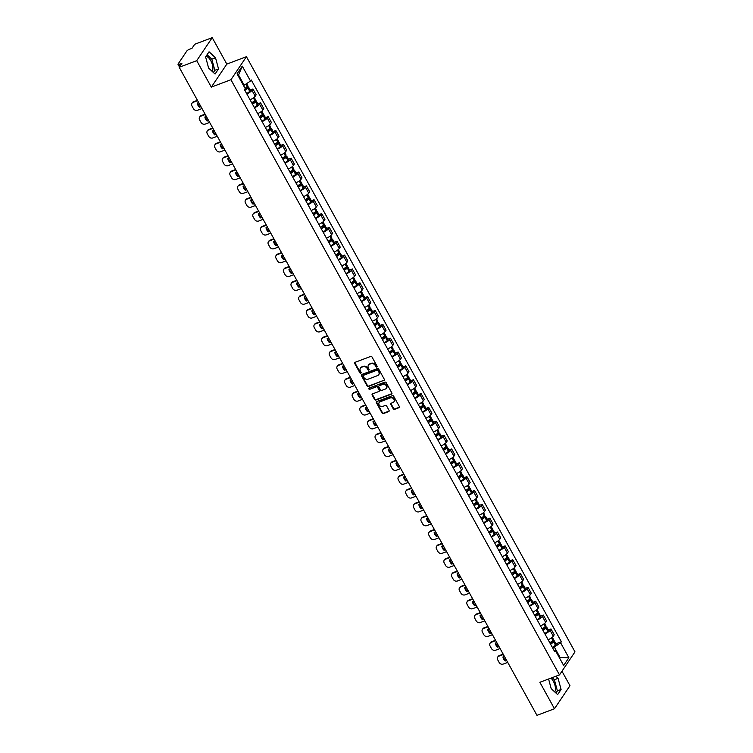 <?xml version="1.0" encoding="UTF-8"?>
<svg xmlns="http://www.w3.org/2000/svg" width="753" height="753" viewBox="0 0 753 753"><rect width="100%" height="100%" fill="white"/><g stroke="black" fill="none" stroke-linecap="round" stroke-linejoin="round"><path stroke-width="1.13" d="M376.839 367.078A0.725 0.612 -146 0 0 377.112 366.24L372.001 356.988A1.035 0.875 -146 0 0 370.655 356.442L355.115 362.306A1.035 0.875 -146 0 0 354.729 363.501L359.84 372.763A0.725 0.612 -146 0 0 361.054 372.302L360.386 371.107A3.313 2.814 -146 0 1 360.405 368.217A3.313 2.814 -146 0 1 361.609 367.276L362.908 366.786A3.313 2.814 -146 0 1 367.21 368.528L367.869 369.732A0.725 0.612 -146 0 0 369.083 369.271L368.415 368.076A3.313 2.814 -146 0 1 368.433 365.186A3.313 2.814 -146 0 1 369.638 364.245L370.937 363.755A3.313 2.814 -146 0 1 375.239 365.497L375.898 366.702A0.725 0.612 -146 0 0 376.839 367.078M368.603 364.96A3.313 2.814 -146 0 1 368.744 364.725A3.313 2.814 -146 0 1 369.949 363.784L371.248 363.294A3.313 2.814 -146 0 1 375.549 365.036L376.208 366.24A0.725 0.612 -146 0 0 377.197 366.598M354.936 362.4A1.035 0.875 -146 0 0 355.039 363.04L360.15 372.302A0.725 0.612 -146 0 0 361.139 372.66M360.574 367.991A3.313 2.814 -146 0 1 360.715 367.756A3.313 2.814 -146 0 1 361.92 366.815L363.219 366.325A3.313 2.814 -146 0 1 367.52 368.066L368.179 369.271A0.725 0.612 -146 0 0 369.168 369.629M205.87 56.531A8.217 3.709 -110.7 0 1 210.793 60.72A8.217 3.709 -110.7 0 1 212.13 71.319M550.923 678.124A8.217 3.709 -110.7 0 1 553.351 681.277A8.217 3.709 -110.7 0 1 554.697 691.875M393.254 408.813A1.035 0.875 -146 0 0 394.6 409.359L398.958 407.712A1.035 0.875 -146 0 0 399.344 406.516L393.668 396.229A1.035 0.875 -146 0 0 392.322 395.683L376.782 401.556A1.035 0.875 -146 0 0 376.396 402.751L382.072 413.03A1.035 0.875 -146 0 0 383.418 413.576L388.68 411.59A1.035 0.875 -146 0 0 389.066 410.385L386.637 405.989A1.035 0.875 -146 0 0 385.291 405.443L382.684 406.432A2.767 2.353 -146 0 1 380.105 401.773L390.336 397.904A2.767 2.353 -146 0 1 392.915 402.573L391.202 403.213A1.035 0.875 -146 0 0 390.826 404.408L393.254 408.813L393.565 408.352A1.035 0.875 -146 0 0 394.911 408.898L399.269 407.251A1.035 0.875 -146 0 0 399.448 407.157M211.32 87.122L226.822 64.099L212.224 37.65L196.721 60.673L211.32 87.122L230.936 79.724L559.488 674.895L539.873 682.293L554.472 708.742L536.964 715.35L179.214 67.281L181.962 63.205L179.233 64.231L180.146 65.897M196.721 60.673L179.214 67.281M384.002 380.613A1.035 0.875 -146 0 0 384.388 379.418L378.712 369.139A1.035 0.875 -146 0 0 377.366 368.594L361.826 374.457A1.035 0.875 -146 0 0 361.44 375.653L367.116 385.931A1.035 0.875 -146 0 0 368.462 386.477L384.312 380.152A1.035 0.875 -146 0 0 384.491 380.058M386.185 382.684L391.861 392.962A1.035 0.875 -146 0 1 391.475 394.158L375.935 400.031A1.035 0.875 -146 0 1 374.589 399.485L372.161 395.08A1.035 0.875 -146 0 1 372.547 393.885L378.853 391.504A1.035 0.875 -146 0 0 379.23 390.308L377.62 387.39A1.035 0.875 -146 0 0 376.274 386.844L369.714 389.32A0.725 0.612 -146 0 1 369.045 388.106L384.839 382.138A1.035 0.875 -146 0 1 386.185 382.684M212.224 37.65L194.716 44.258L191.977 48.333L189.248 49.359A2.108 0.574 -28.9 0 0 186.866 50.95L178.094 63.977A2.108 0.574 -28.9 0 0 178.009 64.334A2.108 0.574 -28.9 0 0 179.233 64.231M226.822 64.099L246.438 56.691L574.991 651.863L559.488 674.895M554.472 708.742L569.974 685.719L561.964 671.205M250.034 99.744A4.847 1.318 -28.9 0 0 255.201 96.224L251.973 90.36A4.847 1.318 151.1 0 1 246.796 93.89M251.973 90.36L252.914 88.958L250.184 89.993M255.201 96.224L256.152 94.812L252.914 88.958M257.827 103.839L260.557 102.803L259.616 104.206A4.847 1.318 151.1 0 1 254.439 107.735M257.677 113.59A4.847 1.318 -28.9 0 0 262.844 110.07L263.795 108.658L260.557 102.803M265.47 117.684L268.2 116.649L267.259 118.052A4.847 1.318 151.1 0 1 262.082 121.581M265.32 127.436A4.847 1.318 -28.9 0 0 270.487 123.916L271.438 122.504L268.2 116.649M273.113 131.53L275.843 130.495L274.901 131.897A4.847 1.318 151.1 0 1 269.725 135.427M272.963 141.282A4.847 1.318 -28.9 0 0 278.13 137.761L279.081 136.349L275.843 130.495M280.756 145.376L283.486 144.341L282.544 145.743A4.847 1.318 151.1 0 1 277.368 149.273M280.605 155.127A4.847 1.318 -28.9 0 0 285.773 151.607L286.724 150.195L283.486 144.341M288.399 159.222L291.129 158.186L290.187 159.589A4.847 1.318 151.1 0 1 285.011 163.119M288.248 168.973A4.847 1.318 -28.9 0 0 293.416 165.444L294.367 164.041L291.129 158.186M296.042 173.058L298.772 172.032L297.83 173.435A4.847 1.318 151.1 0 1 292.653 176.964M295.891 182.819A4.847 1.318 -28.9 0 0 301.059 179.289L302.009 177.887L298.772 172.032M303.685 186.904L306.415 185.878L305.473 187.281A4.847 1.318 151.1 0 1 300.296 190.81M303.534 196.665A4.847 1.318 -28.9 0 0 308.702 193.135L309.652 191.733L306.415 185.878M311.328 200.75L314.057 199.724L313.116 201.126A4.847 1.318 151.1 0 1 307.939 204.656M311.177 210.511A4.847 1.318 -28.9 0 0 316.345 206.981L317.295 205.578L314.057 199.724M318.971 214.596L321.7 213.57L320.759 214.972A4.847 1.318 151.1 0 1 315.582 218.502M318.82 224.356A4.847 1.318 -28.9 0 0 323.988 220.827L324.938 219.424L321.7 213.57M326.614 228.441L329.343 227.415L328.402 228.818A4.847 1.318 151.1 0 1 323.225 232.348M326.463 238.202A4.847 1.318 -28.9 0 0 331.631 234.672L332.581 233.27L329.343 227.415M334.257 242.287L336.986 241.261L336.045 242.664A4.847 1.318 151.1 0 1 330.868 246.193M334.106 252.048A4.847 1.318 -28.9 0 0 339.274 248.518L340.224 247.116L336.986 241.261M341.9 256.133L344.629 255.107L343.688 256.509A4.847 1.318 151.1 0 1 338.511 260.039M341.749 265.894A4.847 1.318 -28.9 0 0 346.917 262.364L347.867 260.962L344.629 255.107M349.543 269.979L352.272 268.953L351.331 270.355A4.847 1.318 151.1 0 1 346.154 273.876M349.392 279.74A4.847 1.318 -28.9 0 0 354.559 276.21L355.51 274.807L352.272 268.953M357.186 283.825L359.915 282.799L358.974 284.201A4.847 1.318 151.1 0 1 353.806 287.721M357.035 293.585A4.847 1.318 -28.9 0 0 362.202 290.056L363.153 288.653L359.915 282.799M364.829 297.67L367.558 296.635L366.617 298.047A4.847 1.318 151.1 0 1 361.449 301.567M364.678 307.431A4.847 1.318 -28.9 0 0 369.845 303.901L370.796 302.499L367.558 296.635M372.471 311.516L375.201 310.481L374.26 311.893A4.847 1.318 151.1 0 1 369.092 315.413M372.321 321.277A4.847 1.318 -28.9 0 0 377.488 317.747L378.439 316.345L375.201 310.481M380.114 325.362L382.844 324.327L381.903 325.738A4.847 1.318 151.1 0 1 376.735 329.259M379.964 335.123A4.847 1.318 -28.9 0 0 385.131 331.593L386.082 330.191L382.844 324.327M387.757 339.208L390.487 338.172L389.546 339.584A4.847 1.318 151.1 0 1 384.378 343.104M387.607 348.968A4.847 1.318 -28.9 0 0 392.774 345.439L393.725 344.036L390.487 338.172M395.4 353.053L398.13 352.018L397.189 353.421A4.847 1.318 151.1 0 1 392.021 356.95M395.25 362.805A4.847 1.318 -28.9 0 0 400.417 359.285L401.368 357.882L398.13 352.018M403.043 366.899L405.773 365.864L404.832 367.266A4.847 1.318 151.1 0 1 399.664 370.796M402.893 376.651A4.847 1.318 -28.9 0 0 408.06 373.13L409.011 371.728L405.773 365.864M410.686 380.745L413.416 379.71L412.475 381.112A4.847 1.318 151.1 0 1 407.307 384.642M410.536 390.496A4.847 1.318 -28.9 0 0 415.703 386.976L416.654 385.574L413.416 379.71M418.329 394.591L421.059 393.555L420.118 394.958A4.847 1.318 151.1 0 1 414.95 398.488M418.179 404.342A4.847 1.318 -28.9 0 0 423.346 400.822L424.297 399.41L421.059 393.555M425.972 408.437L428.702 407.401L427.76 408.804A4.847 1.318 151.1 0 1 422.593 412.333M425.822 418.188A4.847 1.318 -28.9 0 0 430.989 414.668L431.94 413.256L428.702 407.401M433.615 422.282L436.345 421.247L435.403 422.649A4.847 1.318 151.1 0 1 430.236 426.179M433.464 432.034A4.847 1.318 -28.9 0 0 438.632 428.513L439.583 427.102L436.345 421.247M441.258 436.128L443.988 435.093L443.046 436.495A4.847 1.318 151.1 0 1 437.879 440.025M441.107 445.88A4.847 1.318 -28.9 0 0 446.275 442.359L447.226 440.947L443.988 435.093M448.901 449.974L451.631 448.939L450.689 450.341A4.847 1.318 151.1 0 1 445.522 453.871M448.75 459.725A4.847 1.318 -28.9 0 0 453.918 456.196L454.868 454.793L451.631 448.939M456.544 463.81L459.274 462.784L458.332 464.187A4.847 1.318 151.1 0 1 453.165 467.717M456.393 473.571A4.847 1.318 -28.9 0 0 461.561 470.041L462.511 468.639L459.274 462.784M464.187 477.656L466.916 476.63L465.975 478.033A4.847 1.318 151.1 0 1 460.808 481.562M464.036 487.417A4.847 1.318 -28.9 0 0 469.204 483.887L470.154 482.485L466.916 476.63M471.83 491.502L474.559 490.476L473.618 491.878A4.847 1.318 151.1 0 1 468.451 495.408M471.679 501.263A4.847 1.318 -28.9 0 0 476.847 497.733L477.797 496.331L474.559 490.476M479.473 505.348L482.202 504.322L481.261 505.724A4.847 1.318 151.1 0 1 476.094 509.254M479.322 515.108A4.847 1.318 -28.9 0 0 484.49 511.579L485.44 510.176L482.202 504.322M487.116 519.194L489.845 518.168L488.904 519.57A4.847 1.318 151.1 0 1 483.737 523.1M486.965 528.954A4.847 1.318 -28.9 0 0 492.133 525.425L493.083 524.022L489.845 518.168M494.759 533.039L497.488 532.013L496.547 533.416A4.847 1.318 151.1 0 1 491.38 536.945M494.608 542.8A4.847 1.318 -28.9 0 0 499.776 539.27L500.726 537.868L497.488 532.013M502.402 546.885L505.131 545.859L504.19 547.262A4.847 1.318 151.1 0 1 499.023 550.791M502.251 556.646A4.847 1.318 -28.9 0 0 507.418 553.116L508.369 551.714L505.131 545.859M510.045 560.731L512.774 559.705L511.833 561.107A4.847 1.318 151.1 0 1 506.665 564.628M509.894 570.492A4.847 1.318 -28.9 0 0 515.061 566.962L516.012 565.559L512.774 559.705M517.688 574.577L520.417 573.551L519.476 574.953A4.847 1.318 151.1 0 1 514.308 578.473M517.537 584.337A4.847 1.318 -28.9 0 0 522.704 580.808L523.655 579.405L520.417 573.551M525.33 588.422L528.06 587.387L527.119 588.799A4.847 1.318 151.1 0 1 521.951 592.319M525.18 598.183A4.847 1.318 -28.9 0 0 530.347 594.654L531.298 593.251L528.06 587.387M532.973 602.268L535.703 601.233L534.762 602.645A4.847 1.318 151.1 0 1 529.594 606.165M532.823 612.029A4.847 1.318 -28.9 0 0 537.99 608.499L538.941 607.097L535.703 601.233M540.616 616.114L543.346 615.079L542.405 616.491A4.847 1.318 151.1 0 1 537.237 620.011M540.466 625.875A4.847 1.318 -28.9 0 0 545.643 622.345L546.584 620.943L543.346 615.079M548.259 629.96L550.989 628.924L550.048 630.336A4.847 1.318 151.1 0 1 544.88 633.857M548.109 639.721A4.847 1.318 -28.9 0 0 553.286 636.191L554.227 634.788L550.989 628.924M243.492 85.494L244.198 85.221L238.56 75.018L238.089 75.714M559.488 657.934L559.959 657.237L554.33 647.025L560.637 642.827L568.863 657.736L563.658 665.473L555.422 650.564L554.697 651.646L244.565 89.842L245.29 88.76L237.063 73.85L242.268 66.113L250.504 81.023L244.198 85.221M560.637 642.827L561.361 641.744L251.229 79.94L250.504 81.023M230.936 79.724L246.438 56.691M218.521 68.918L215.518 57.783L209.061 51.788L205.607 56.917L208.609 68.052L215.066 74.048L218.521 68.918L214.831 70.311L211.828 59.186L207.066 54.762M548.589 679.008L551.177 688.609L557.634 694.605L561.089 689.475L558.086 678.34L555.846 676.269M559.253 657.501L568.863 657.736M554.33 647.025L552.523 647.712M555.902 643.806L561.361 641.744M555.422 650.564L553.907 650.225M242.268 66.113L238.56 75.018M213.372 72.476L214.831 70.311M211.828 59.186L215.518 57.783M555.94 693.033L557.389 690.868L554.387 679.733L552.156 677.662M554.387 679.733L558.086 678.34M557.389 690.868L561.089 689.475M361.647 374.552A1.035 0.875 -146 0 0 361.751 375.192L367.426 385.48A1.035 0.875 -146 0 0 368.772 386.025L384.312 380.152M378.025 370.551A0.725 0.612 -146 0 0 377.084 370.175L363.445 375.323A0.725 0.612 -146 0 0 363.181 376.161L363.878 377.422A3.313 2.814 -146 0 0 368.179 379.164L377.498 375.643A3.313 2.814 -146 0 0 378.712 374.712A3.313 2.814 -146 0 0 378.731 371.813L378.335 370.09A0.725 0.612 -146 0 0 377.394 369.714L377.084 370.175M363.398 375.342A0.725 0.612 -146 0 1 363.755 374.862L377.394 369.714M378.853 374.467A3.313 2.814 -146 0 0 379.023 374.25A3.313 2.814 -146 0 0 379.032 371.361L378.731 371.813M378.335 370.09L379.032 371.361M372.368 393.979A1.035 0.875 -146 0 0 372.471 394.619L374.9 399.024A1.035 0.875 -146 0 0 376.246 399.57L391.786 393.706A1.035 0.875 -146 0 0 391.965 393.612M379.343 390.958A1.035 0.875 -146 0 0 379.54 389.847L377.931 386.929A1.035 0.875 -146 0 0 376.585 386.383L369.714 389.32M368.998 388.124A0.725 0.612 -146 0 0 370.024 388.859M385.395 389.037A2.767 2.353 -146 0 0 382.816 384.378L379.211 385.743A1.035 0.875 -146 0 0 378.834 386.938L380.444 389.856A1.035 0.875 -146 0 0 381.79 390.402L385.395 389.037M386.534 388.011A2.767 2.353 -146 0 0 383.126 383.917L382.816 384.378M379.032 385.828A1.035 0.875 -146 0 1 379.521 385.282L383.126 383.917M391.033 403.307A1.035 0.875 -146 0 0 391.136 403.947L393.565 408.352M394.064 401.547A2.767 2.353 -146 0 0 390.647 397.452L390.336 397.904M379.267 402.337A2.767 2.353 -146 0 1 380.416 401.311L390.647 397.452M376.604 401.641A1.035 0.875 -146 0 0 376.707 402.29L382.383 412.569A1.035 0.875 -146 0 0 383.729 413.115L388.99 411.129A1.035 0.875 -146 0 0 389.169 411.034M245.092 88.393L247.379 87.753L247.031 88.28A6.636 1.807 151.1 0 1 244.669 90.031M244.857 90.36A8.01 2.184 -28.9 0 0 247.944 88.101L248.029 88.016A2.664 0.725 -28.9 0 0 248.584 87.084A2.664 0.725 -28.9 0 0 247.031 87.207L246.071 87.574M246.645 93.607A8.01 2.184 -28.9 0 0 249.732 91.339L249.817 91.254A2.664 0.725 -28.9 0 0 250.363 90.332L248.584 87.084M246.645 83.592L247.793 85.663A2.664 0.725 151.1 0 1 247.248 86.595L247.163 86.68A8.01 2.184 151.1 0 1 245.045 88.308M197.437 100.3L193.549 101.768A3.163 2.683 -146 0 0 192.401 102.662L191.996 103.265A3.163 2.683 -146 0 0 191.977 106.022L193.399 108.592A3.163 2.683 34 0 0 197.512 110.267L202.002 108.564M200.947 106.662L199.489 107.208L199.884 106.615A6.532 5.553 34 0 1 197.71 102.954M199.884 106.615L200.75 106.286M191.996 103.265A3.163 2.683 -146 0 1 193.144 102.361L197.644 100.667M199.489 107.208A6.532 5.553 34 0 1 197.23 103.133L198.698 102.577M252.359 102.38L254.269 101.655L255.022 101.599L254.674 102.126A6.636 1.807 151.1 0 1 252.311 103.876M252.5 104.206A8.01 2.184 -28.9 0 0 255.587 101.947L255.672 101.862A2.664 0.725 -28.9 0 0 256.227 100.93A2.664 0.725 -28.9 0 0 254.674 101.053L253.714 101.42M254.288 107.453A8.01 2.184 -28.9 0 0 257.375 105.185L257.46 105.1A2.664 0.725 -28.9 0 0 258.015 104.168L256.227 100.93M254.203 97.278L255.436 99.509A2.664 0.725 151.1 0 1 254.891 100.441L254.806 100.525A8.01 2.184 151.1 0 1 251.709 102.785M205.08 114.145L201.192 115.614A3.163 2.683 -146 0 0 200.044 116.508L199.639 117.11A3.163 2.683 -146 0 0 199.62 119.868L201.042 122.438A3.163 2.683 34 0 0 205.155 124.104L209.645 122.41M208.59 120.499L207.131 121.054L207.527 120.461A6.532 5.553 34 0 1 205.353 116.79M207.527 120.461L208.393 120.132M199.639 117.11A3.163 2.683 -146 0 1 200.787 116.207L205.287 114.512M207.131 121.054A6.532 5.553 34 0 1 204.872 116.979L206.341 116.423M260.001 116.226L261.912 115.501L262.665 115.444L262.317 115.971A6.636 1.807 151.1 0 1 259.954 117.722M260.143 118.052A8.01 2.184 -28.9 0 0 263.23 115.793L263.315 115.708A2.664 0.725 -28.9 0 0 263.87 114.776A2.664 0.725 -28.9 0 0 262.317 114.898L261.357 115.265M261.931 121.289A8.01 2.184 -28.9 0 0 265.018 119.03L265.103 118.946A2.664 0.725 -28.9 0 0 265.658 118.014L263.87 114.776M261.846 111.124L263.079 113.355A2.664 0.725 151.1 0 1 262.533 114.287L262.449 114.371A8.01 2.184 151.1 0 1 259.352 116.63M212.722 127.991L208.835 129.46A3.163 2.683 -146 0 0 207.687 130.354L207.282 130.956A3.163 2.683 -146 0 0 207.263 133.714L208.685 136.284A3.163 2.683 34 0 0 212.798 137.95L217.288 136.255M216.233 134.345L214.774 134.9L215.17 134.307A6.532 5.553 34 0 1 212.995 130.636M215.17 134.307L216.036 133.978M207.282 130.956A3.163 2.683 -146 0 1 208.43 130.053L212.93 128.358M214.774 134.9A6.532 5.553 34 0 1 212.515 130.824L213.984 130.269M267.644 130.071L269.555 129.347L270.308 129.29L269.96 129.817A6.636 1.807 151.1 0 1 267.597 131.568M267.786 131.897A8.01 2.184 -28.9 0 0 270.873 129.638L270.958 129.554A2.664 0.725 -28.9 0 0 271.513 128.622A2.664 0.725 -28.9 0 0 269.96 128.744L269 129.111M269.574 135.135A8.01 2.184 -28.9 0 0 272.661 132.876L272.746 132.792A2.664 0.725 -28.9 0 0 273.301 131.86L271.513 128.622M269.489 124.97L270.722 127.201A2.664 0.725 151.1 0 1 270.176 128.132L270.092 128.217A8.01 2.184 151.1 0 1 266.995 130.476M220.365 141.837L216.478 143.305A3.163 2.683 -146 0 0 215.33 144.2L214.925 144.792A3.163 2.683 -146 0 0 214.906 147.56L216.327 150.129A3.163 2.683 34 0 0 220.441 151.795L224.931 150.101M223.876 148.19L222.417 148.746L222.813 148.153A6.532 5.553 34 0 1 220.638 144.482M222.813 148.153L223.679 147.823M214.925 144.792A3.163 2.683 -146 0 1 216.083 143.898L220.573 142.204M222.417 148.746A6.532 5.553 34 0 1 220.158 144.661L221.627 144.115M275.287 143.917L277.198 143.192L277.951 143.136L277.603 143.663A6.636 1.807 151.1 0 1 275.24 145.414M275.429 145.743A8.01 2.184 -28.9 0 0 278.516 143.484L278.601 143.399A2.664 0.725 -28.9 0 0 279.156 142.468A2.664 0.725 -28.9 0 0 277.603 142.59L276.643 142.957M277.217 148.981A8.01 2.184 -28.9 0 0 280.304 146.722L280.389 146.637A2.664 0.725 -28.9 0 0 280.944 145.706L279.156 142.468M277.132 138.806L278.365 141.046A2.664 0.725 151.1 0 1 277.819 141.978L277.735 142.063A8.01 2.184 151.1 0 1 274.638 144.322M228.008 155.683L224.121 157.151A3.163 2.683 -146 0 0 222.973 158.045L222.568 158.638A3.163 2.683 -146 0 0 222.549 161.406L223.97 163.975A3.163 2.683 34 0 0 228.084 165.641L232.573 163.947M231.519 162.036L230.06 162.592L230.456 161.999A6.532 5.553 34 0 1 228.281 158.328M230.456 161.999L231.322 161.669M222.568 158.638A3.163 2.683 -146 0 1 223.726 157.744L228.215 156.05M230.06 162.592A6.532 5.553 34 0 1 227.801 158.507L229.27 157.961M282.93 157.763L284.841 157.038L285.594 156.972L285.246 157.509A6.636 1.807 151.1 0 1 282.883 159.26M283.072 159.589A8.01 2.184 -28.9 0 0 286.159 157.321L286.244 157.245A2.664 0.725 -28.9 0 0 286.799 156.313A2.664 0.725 -28.9 0 0 285.246 156.436L284.286 156.803M284.86 162.827A8.01 2.184 -28.9 0 0 287.947 160.568L288.032 160.483A2.664 0.725 -28.9 0 0 288.587 159.551L286.799 156.313M284.775 152.652L286.008 154.892A2.664 0.725 151.1 0 1 285.462 155.824L285.378 155.909A8.01 2.184 151.1 0 1 282.281 158.168M235.651 169.529L231.764 170.987A3.163 2.683 -146 0 0 230.616 171.891L230.211 172.484A3.163 2.683 -146 0 0 230.192 175.251L231.613 177.821A3.163 2.683 34 0 0 235.727 179.487L240.216 177.793M239.162 175.882L237.703 176.437L238.099 175.844A6.532 5.553 34 0 1 235.924 172.173M238.099 175.844L238.965 175.515M230.211 172.484A3.163 2.683 -146 0 1 231.369 171.59L235.858 169.896M237.703 176.437A6.532 5.553 34 0 1 235.444 172.352L236.913 171.806M290.573 171.609L292.484 170.884L293.237 170.818L292.889 171.355A6.636 1.807 151.1 0 1 290.526 173.105M290.714 173.435A8.01 2.184 -28.9 0 0 293.802 171.166L293.886 171.091A2.664 0.725 -28.9 0 0 294.442 170.159A2.664 0.725 -28.9 0 0 292.889 170.282L291.929 170.649M292.503 176.673A8.01 2.184 -28.9 0 0 295.59 174.414L295.675 174.329A2.664 0.725 -28.9 0 0 296.23 173.397L294.442 170.159M292.418 166.498L293.651 168.738A2.664 0.725 151.1 0 1 293.105 169.67L293.021 169.754A8.01 2.184 151.1 0 1 289.924 172.013M243.294 183.374L239.407 184.833A3.163 2.683 -146 0 0 238.259 185.737L237.854 186.33A3.163 2.683 -146 0 0 237.835 189.097L239.256 191.667A3.163 2.683 34 0 0 243.37 193.333L247.859 191.638M246.805 189.728L245.346 190.283L245.742 189.681A6.532 5.553 34 0 1 243.567 186.019M245.742 189.681L246.608 189.361M237.854 186.33A3.163 2.683 -146 0 1 239.012 185.436L243.501 183.741M245.346 190.283A6.532 5.553 34 0 1 243.087 186.198L244.556 185.652M298.216 185.454L300.127 184.73L300.88 184.664L300.532 185.2A6.636 1.807 151.1 0 1 298.169 186.951M298.357 187.281A8.01 2.184 -28.9 0 0 301.445 185.012L301.529 184.937A2.664 0.725 -28.9 0 0 302.085 184.005A2.664 0.725 -28.9 0 0 300.532 184.127L299.572 184.494M300.146 190.518A8.01 2.184 -28.9 0 0 303.233 188.259L303.318 188.175A2.664 0.725 -28.9 0 0 303.873 187.243L302.085 184.005M300.061 180.344L301.294 182.584A2.664 0.725 151.1 0 1 300.748 183.516L300.663 183.6A8.01 2.184 151.1 0 1 297.567 185.859M250.937 197.211L247.05 198.679A3.163 2.683 -146 0 0 245.902 199.583L245.497 200.176A3.163 2.683 -146 0 0 245.478 202.943L246.899 205.513A3.163 2.683 34 0 0 251.013 207.179L255.502 205.484M254.448 203.574L252.989 204.129L253.385 203.526A6.532 5.553 34 0 1 251.21 199.865M253.385 203.526L254.25 203.206M245.497 200.176A3.163 2.683 -146 0 1 246.655 199.281L251.144 197.587M252.989 204.129A6.532 5.553 34 0 1 250.73 200.044L252.199 199.489M305.859 199.291L307.779 198.576L308.523 198.51L308.175 199.046A6.636 1.807 151.1 0 1 305.812 200.797M306 201.126A8.01 2.184 -28.9 0 0 309.088 198.858L309.172 198.783A2.664 0.725 -28.9 0 0 309.728 197.851A2.664 0.725 -28.9 0 0 308.175 197.973L307.215 198.34M307.789 204.364A8.01 2.184 -28.9 0 0 310.876 202.105L310.961 202.02A2.664 0.725 -28.9 0 0 311.516 201.089L309.728 197.851M307.704 194.189L308.937 196.429A2.664 0.725 151.1 0 1 308.391 197.361L308.306 197.437A8.01 2.184 151.1 0 1 305.21 199.705M258.58 211.056L254.693 212.525A3.163 2.683 -146 0 0 253.545 213.428L253.14 214.021A3.163 2.683 -146 0 0 253.121 216.789L254.542 219.358A3.163 2.683 34 0 0 258.656 221.024L263.145 219.33M262.091 217.419L260.632 217.975L261.027 217.372A6.532 5.553 34 0 1 258.853 213.711M261.027 217.372L261.893 217.052M253.14 214.021A3.163 2.683 -146 0 1 254.298 213.127L258.787 211.433M260.632 217.975A6.532 5.553 34 0 1 258.373 213.89L259.841 213.334M313.502 213.137L315.422 212.421L316.166 212.355L315.818 212.892A6.636 1.807 151.1 0 1 313.455 214.643M313.643 214.972A8.01 2.184 -28.9 0 0 316.731 212.704L316.815 212.628A2.664 0.725 -28.9 0 0 317.371 211.697A2.664 0.725 -28.9 0 0 315.818 211.819L314.858 212.177M315.432 218.21A8.01 2.184 -28.9 0 0 318.519 215.942L318.604 215.866A2.664 0.725 -28.9 0 0 319.159 214.934L317.371 211.697M315.347 208.035L316.58 210.275A2.664 0.725 151.1 0 1 316.034 211.207L315.949 211.282A8.01 2.184 151.1 0 1 312.853 213.551M266.223 224.902L262.336 226.371A3.163 2.683 -146 0 0 261.187 227.274L260.783 227.867A3.163 2.683 -146 0 0 260.764 230.634L262.185 233.204A3.163 2.683 34 0 0 266.298 234.87L270.788 233.176M269.734 231.265L268.275 231.82L268.67 231.218A6.532 5.553 34 0 1 266.496 227.557M268.67 231.218L269.536 230.898M260.783 227.867A3.163 2.683 -146 0 1 261.94 226.973L266.43 225.279M268.275 231.82A6.532 5.553 34 0 1 266.016 227.735L267.484 227.18M321.145 226.982L323.065 226.267L323.809 226.201L323.461 226.738A6.636 1.807 151.1 0 1 321.098 228.488M321.286 228.818A8.01 2.184 -28.9 0 0 324.374 226.549L324.458 226.474A2.664 0.725 -28.9 0 0 325.014 225.542A2.664 0.725 -28.9 0 0 323.461 225.665L322.5 226.022M323.075 232.056A8.01 2.184 -28.9 0 0 326.162 229.787L326.247 229.712A2.664 0.725 -28.9 0 0 326.802 228.78L325.014 225.542M322.99 221.881L324.223 224.121A2.664 0.725 151.1 0 1 323.677 225.053L323.592 225.128A8.01 2.184 151.1 0 1 320.496 227.397M273.866 238.748L269.979 240.216A3.163 2.683 -146 0 0 268.83 241.12L268.426 241.713A3.163 2.683 -146 0 0 268.407 244.48L269.828 247.05A3.163 2.683 34 0 0 273.941 248.716L278.431 247.022M277.377 245.111L275.918 245.666L276.313 245.064A6.532 5.553 34 0 1 274.139 241.402M276.313 245.064L277.179 244.744M268.426 241.713A3.163 2.683 -146 0 1 269.583 240.819L274.073 239.125M275.918 245.666A6.532 5.553 34 0 1 273.659 241.581L275.127 241.026M328.788 240.828L330.708 240.113L331.452 240.047L331.104 240.584A6.636 1.807 151.1 0 1 328.741 242.334M328.929 242.664A8.01 2.184 -28.9 0 0 332.017 240.395L332.101 240.32A2.664 0.725 -28.9 0 0 332.657 239.388A2.664 0.725 -28.9 0 0 331.104 239.51L330.143 239.868M330.718 245.902A8.01 2.184 -28.9 0 0 333.805 243.633L333.89 243.558A2.664 0.725 -28.9 0 0 334.445 242.626L332.657 239.388M330.633 235.727L331.866 237.967A2.664 0.725 151.1 0 1 331.32 238.899L331.235 238.974A8.01 2.184 151.1 0 1 328.139 241.242M281.509 252.594L277.622 254.062A3.163 2.683 -146 0 0 276.473 254.956L276.069 255.559A3.163 2.683 -146 0 0 276.05 258.317L277.471 260.896A3.163 2.683 34 0 0 281.584 262.562L286.074 260.867M285.029 258.957L283.561 259.512L283.956 258.91A6.532 5.553 34 0 1 281.782 255.248M283.956 258.91L284.822 258.59M276.069 255.559A3.163 2.683 -146 0 1 277.226 254.665L281.716 252.97M283.561 259.512A6.532 5.553 34 0 1 281.302 255.427L282.77 254.872M336.431 254.674L338.351 253.949L339.095 253.893L338.746 254.429A6.636 1.807 151.1 0 1 336.384 256.171M336.572 256.509A8.01 2.184 -28.9 0 0 339.659 254.241L339.744 254.166A2.664 0.725 -28.9 0 0 340.3 253.234A2.664 0.725 -28.9 0 0 338.746 253.356L337.786 253.714M338.361 259.747A8.01 2.184 -28.9 0 0 341.448 257.479L341.533 257.404A2.664 0.725 -28.9 0 0 342.088 256.472L340.3 253.234M338.276 249.572L339.509 251.813A2.664 0.725 151.1 0 1 338.963 252.744L338.878 252.82A8.01 2.184 151.1 0 1 335.782 255.088M289.152 266.44L285.265 267.908A3.163 2.683 -146 0 0 284.116 268.802L283.712 269.405A3.163 2.683 -146 0 0 283.693 272.162L285.114 274.741A3.163 2.683 34 0 0 289.227 276.407L293.717 274.713M292.672 272.802L291.204 273.358L291.599 272.755A6.532 5.553 34 0 1 289.425 269.094M291.599 272.755L292.465 272.435M283.712 269.405A3.163 2.683 -146 0 1 284.869 268.51L289.359 266.807M291.204 273.358A6.532 5.553 34 0 1 288.945 269.273L290.413 268.717M344.074 268.52L345.994 267.795L346.738 267.739L346.389 268.266A6.636 1.807 151.1 0 1 344.027 270.016M344.215 270.355A8.01 2.184 -28.9 0 0 347.302 268.087L347.387 268.012A2.664 0.725 -28.9 0 0 347.942 267.08A2.664 0.725 -28.9 0 0 346.389 267.202L345.429 267.56M346.004 273.593A8.01 2.184 -28.9 0 0 349.091 271.325L349.176 271.249A2.664 0.725 -28.9 0 0 349.731 270.318L347.942 267.08M345.919 263.418L347.152 265.658A2.664 0.725 151.1 0 1 346.606 266.59L346.521 266.666A8.01 2.184 151.1 0 1 343.424 268.934M296.795 280.285L292.908 281.754A3.163 2.683 -146 0 0 291.759 282.648L291.355 283.25A3.163 2.683 -146 0 0 291.336 286.008L292.757 288.587A3.163 2.683 34 0 0 296.87 290.253L301.36 288.559M300.315 286.648L298.847 287.204L299.242 286.601A6.532 5.553 34 0 1 297.068 282.94M299.242 286.601L300.108 286.281M291.355 283.25A3.163 2.683 -146 0 1 292.512 282.356L297.002 280.653M298.847 287.204A6.532 5.553 34 0 1 296.588 283.119L298.056 282.563M351.717 282.366L353.637 281.641L354.381 281.584L354.032 282.111A6.636 1.807 151.1 0 1 351.67 283.862M351.858 284.201A8.01 2.184 -28.9 0 0 354.945 281.933L355.03 281.857A2.664 0.725 -28.9 0 0 355.585 280.925A2.664 0.725 -28.9 0 0 354.032 281.048L353.072 281.406M353.646 287.439A8.01 2.184 -28.9 0 0 356.734 285.171L356.818 285.095A2.664 0.725 -28.9 0 0 357.374 284.163L355.585 280.925M353.562 277.264L354.795 279.504A2.664 0.725 151.1 0 1 354.249 280.436L354.164 280.511A8.01 2.184 151.1 0 1 351.067 282.78M304.447 294.131L300.551 295.6A3.163 2.683 -146 0 0 299.402 296.494L298.997 297.096A3.163 2.683 -146 0 0 298.979 299.854L300.4 302.433A3.163 2.683 34 0 0 304.513 304.099L309.003 302.405M307.958 300.494L306.49 301.049L306.885 300.447A6.532 5.553 34 0 1 304.711 296.786M306.885 300.447L307.751 300.127M298.997 297.096A3.163 2.683 -146 0 1 300.155 296.202L304.645 294.498M306.49 301.049A6.532 5.553 34 0 1 304.231 296.964L305.699 296.409M359.36 296.211L361.28 295.487L362.024 295.43L361.675 295.957A6.636 1.807 151.1 0 1 359.313 297.708M359.501 298.047A8.01 2.184 -28.9 0 0 362.588 295.778L362.673 295.703A2.664 0.725 -28.9 0 0 363.228 294.771A2.664 0.725 -28.9 0 0 361.675 294.894L360.715 295.251M361.289 301.285A8.01 2.184 -28.9 0 0 364.377 299.016L364.461 298.941A2.664 0.725 -28.9 0 0 365.017 298.009L363.228 294.771M361.205 291.11L362.438 293.35A2.664 0.725 151.1 0 1 361.892 294.282L361.807 294.357A8.01 2.184 151.1 0 1 358.71 296.626M312.09 307.977L308.193 309.445A3.163 2.683 -146 0 0 307.045 310.34L306.64 310.942A3.163 2.683 -146 0 0 306.622 313.7L308.043 316.279A3.163 2.683 34 0 0 312.156 317.945L316.646 316.251M315.601 314.34L314.133 314.895L314.538 314.293A6.532 5.553 34 0 1 312.354 310.631M314.538 314.293L315.394 313.973M306.64 310.942A3.163 2.683 -146 0 1 307.798 310.048L312.288 308.344M314.133 314.895A6.532 5.553 34 0 1 311.874 310.81L313.342 310.255M367.003 310.057L368.923 309.332L369.667 309.276L369.318 309.803A6.636 1.807 151.1 0 1 366.956 311.554M367.144 311.893A8.01 2.184 -28.9 0 0 370.231 309.624L370.316 309.549A2.664 0.725 -28.9 0 0 370.871 308.617A2.664 0.725 -28.9 0 0 369.318 308.739L368.358 309.097M368.932 315.131A8.01 2.184 -28.9 0 0 372.02 312.862L372.104 312.787A2.664 0.725 -28.9 0 0 372.66 311.855L370.871 308.617M368.848 304.956L370.081 307.196A2.664 0.725 151.1 0 1 369.535 308.128L369.45 308.203A8.01 2.184 151.1 0 1 366.353 310.471M319.733 321.823L315.836 323.291A3.163 2.683 -146 0 0 314.688 324.185L314.283 324.788A3.163 2.683 -146 0 0 314.265 327.546L315.686 330.125A3.163 2.683 34 0 0 319.799 331.791L324.289 330.096M323.244 328.186L321.776 328.741L322.18 328.139A6.532 5.553 34 0 1 319.997 324.477M322.18 328.139L323.037 327.819M314.283 324.788A3.163 2.683 -146 0 1 315.441 323.894L319.931 322.19M321.776 328.741A6.532 5.553 34 0 1 319.517 324.656L320.985 324.101M374.646 323.903L376.566 323.178L377.309 323.122L376.961 323.649A6.636 1.807 151.1 0 1 374.599 325.4M374.787 325.738A8.01 2.184 -28.9 0 0 377.874 323.47L377.959 323.395A2.664 0.725 -28.9 0 0 378.514 322.463A2.664 0.725 -28.9 0 0 376.961 322.585L376.011 322.943M376.575 328.976A8.01 2.184 -28.9 0 0 379.663 326.708L379.747 326.633A2.664 0.725 -28.9 0 0 380.303 325.701L378.514 322.463M376.491 318.801L377.724 321.042A2.664 0.725 151.1 0 1 377.178 321.973L377.093 322.049A8.01 2.184 151.1 0 1 373.996 324.317M327.376 335.669L323.479 337.137A3.163 2.683 -146 0 0 322.331 338.031L321.926 338.634A3.163 2.683 -146 0 0 321.908 341.391L323.329 343.97A3.163 2.683 34 0 0 327.442 345.636L331.932 343.933M330.887 342.031L329.419 342.587L329.823 341.984A6.532 5.553 34 0 1 327.64 338.323M329.823 341.984L330.68 341.655M321.926 338.634A3.163 2.683 -146 0 1 323.084 337.739L327.574 336.036M329.419 342.587A6.532 5.553 34 0 1 327.16 338.502L328.628 337.946M382.289 337.749L384.209 337.024L384.952 336.968L384.604 337.495A6.636 1.807 151.1 0 1 382.242 339.245M382.43 339.584A8.01 2.184 -28.9 0 0 385.517 337.316L385.602 337.231A2.664 0.725 -28.9 0 0 386.157 336.309A2.664 0.725 -28.9 0 0 384.604 336.431L383.654 336.789M384.218 342.822A8.01 2.184 -28.9 0 0 387.306 340.554L387.39 340.478A2.664 0.725 -28.9 0 0 387.946 339.547L386.157 336.309M384.134 332.647L385.367 334.887A2.664 0.725 151.1 0 1 384.821 335.819L384.736 335.894A8.01 2.184 151.1 0 1 381.639 338.163M335.019 349.514L331.122 350.983A3.163 2.683 -146 0 0 329.974 351.877L329.569 352.479A3.163 2.683 -146 0 0 329.55 355.237L330.972 357.816A3.163 2.683 34 0 0 335.085 359.482L339.575 357.779M338.53 355.877L337.062 356.433L337.466 355.83A6.532 5.553 34 0 1 335.283 352.169M337.466 355.83L338.323 355.501M329.569 352.479A3.163 2.683 -146 0 1 330.727 351.576L335.217 349.881M337.062 356.433A6.532 5.553 34 0 1 334.803 352.348L336.271 351.792M389.932 351.595L391.852 350.87L392.595 350.813L392.247 351.34A6.636 1.807 151.1 0 1 389.885 353.091M390.073 353.421A8.01 2.184 -28.9 0 0 393.16 351.162L393.245 351.077A2.664 0.725 -28.9 0 0 393.8 350.145A2.664 0.725 -28.9 0 0 392.247 350.277L391.296 350.634M391.861 356.668A8.01 2.184 -28.9 0 0 394.949 354.399L395.033 354.324A2.664 0.725 -28.9 0 0 395.589 353.392L393.8 350.145M391.776 346.493L393.01 348.733A2.664 0.725 151.1 0 1 392.464 349.665L392.379 349.74A8.01 2.184 151.1 0 1 389.282 352.009M342.662 363.36L338.765 364.829A3.163 2.683 -146 0 0 337.617 365.723L337.212 366.325A3.163 2.683 -146 0 0 337.193 369.083L338.615 371.662A3.163 2.683 34 0 0 342.728 373.328L347.218 371.624M346.173 369.723L344.705 370.269L345.109 369.676A6.532 5.553 34 0 1 342.926 366.014M345.109 369.676L345.966 369.346M337.212 366.325A3.163 2.683 -146 0 1 338.37 365.421L342.86 363.727M344.705 370.269A6.532 5.553 34 0 1 342.446 366.193L343.914 365.638M397.575 365.44L399.495 364.716L400.238 364.659L399.89 365.186A6.636 1.807 151.1 0 1 397.528 366.937M397.716 367.266A8.01 2.184 -28.9 0 0 400.803 365.007L400.888 364.923A2.664 0.725 -28.9 0 0 401.443 363.991A2.664 0.725 -28.9 0 0 399.89 364.113L398.939 364.48M399.504 370.514A8.01 2.184 -28.9 0 0 402.591 368.245L402.676 368.17A2.664 0.725 -28.9 0 0 403.231 367.238L401.443 363.991M399.419 360.339L400.652 362.579A2.664 0.725 151.1 0 1 400.107 363.511L400.022 363.586A8.01 2.184 151.1 0 1 396.925 365.854M350.305 377.206L346.408 378.674A3.163 2.683 -146 0 0 345.26 379.568L344.855 380.171A3.163 2.683 -146 0 0 344.836 382.929L346.258 385.498A3.163 2.683 34 0 0 350.371 387.174L354.861 385.47M353.816 383.569L352.348 384.115L352.752 383.522A6.532 5.553 34 0 1 350.569 379.86M352.752 383.522L353.609 383.192M344.855 380.171A3.163 2.683 -146 0 1 346.013 379.267L350.503 377.573M352.348 384.115A6.532 5.553 34 0 1 350.089 380.039L351.557 379.484M405.218 379.286L407.138 378.561L407.881 378.505L407.533 379.032A6.636 1.807 151.1 0 1 405.17 380.783M405.359 381.112A8.01 2.184 -28.9 0 0 408.446 378.853L408.531 378.768A2.664 0.725 -28.9 0 0 409.086 377.837A2.664 0.725 -28.9 0 0 407.533 377.959L406.582 378.326M407.147 384.359A8.01 2.184 -28.9 0 0 410.234 382.091L410.319 382.006A2.664 0.725 -28.9 0 0 410.874 381.084L409.086 377.837M407.062 374.185L408.295 376.425A2.664 0.725 151.1 0 1 407.75 377.347L407.665 377.432A8.01 2.184 151.1 0 1 404.568 379.7M357.948 391.052L354.061 392.52A3.163 2.683 -146 0 0 352.903 393.414L352.498 394.017A3.163 2.683 -146 0 0 352.479 396.775L353.901 399.344A3.163 2.683 34 0 0 358.014 401.02L362.513 399.316M361.459 397.415L359.99 397.961L360.395 397.368A6.532 5.553 34 0 1 358.212 393.706M360.395 397.368L361.252 397.038M352.498 394.017A3.163 2.683 -146 0 1 353.656 393.113L358.146 391.419M359.99 397.961A6.532 5.553 34 0 1 357.731 393.885L359.2 393.33M412.86 393.132L414.781 392.407L415.524 392.351L415.176 392.878A6.636 1.807 151.1 0 1 412.813 394.628M413.002 394.958A8.01 2.184 -28.9 0 0 416.089 392.699L416.174 392.614A2.664 0.725 -28.9 0 0 416.729 391.682A2.664 0.725 -28.9 0 0 415.176 391.805L414.225 392.172M414.79 398.205A8.01 2.184 -28.9 0 0 417.877 395.937L417.962 395.852A2.664 0.725 -28.9 0 0 418.517 394.92L416.729 391.682M414.705 388.03L415.938 390.261A2.664 0.725 151.1 0 1 415.392 391.193L415.308 391.278A8.01 2.184 151.1 0 1 412.211 393.537M365.591 404.898L361.704 406.366A3.163 2.683 -146 0 0 360.546 407.26L360.141 407.862A3.163 2.683 -146 0 0 360.122 410.62L361.544 413.19A3.163 2.683 34 0 0 365.657 414.856L370.156 413.162M369.102 411.251L367.633 411.806L368.038 411.213A6.532 5.553 34 0 1 365.854 407.542M368.038 411.213L368.895 410.884M360.141 407.862A3.163 2.683 -146 0 1 361.299 406.959L365.789 405.265M367.633 411.806A6.532 5.553 34 0 1 365.374 407.731L366.843 407.175M420.503 406.978L422.424 406.253L423.167 406.196L422.819 406.724A6.636 1.807 151.1 0 1 420.456 408.474M420.645 408.804A8.01 2.184 -28.9 0 0 423.732 406.545L423.817 406.46A2.664 0.725 -28.9 0 0 424.372 405.528A2.664 0.725 -28.9 0 0 422.819 405.651L421.868 406.018M422.433 412.042A8.01 2.184 -28.9 0 0 425.52 409.783L425.605 409.698A2.664 0.725 -28.9 0 0 426.16 408.766L424.372 405.528M422.348 401.876L423.581 404.107A2.664 0.725 151.1 0 1 423.035 405.039L422.951 405.123A8.01 2.184 151.1 0 1 419.854 407.382M373.234 418.743L369.346 420.212A3.163 2.683 -146 0 0 368.189 421.106L367.784 421.708A3.163 2.683 -146 0 0 367.765 424.466L369.186 427.036A3.163 2.683 34 0 0 373.3 428.702L377.799 427.007M376.745 425.097L375.276 425.652L375.681 425.059A6.532 5.553 34 0 1 373.497 421.388M375.681 425.059L376.538 424.73M367.784 421.708A3.163 2.683 -146 0 1 368.942 420.805L373.432 419.11M375.276 425.652A6.532 5.553 34 0 1 373.017 421.576L374.486 421.021M428.146 420.823L430.067 420.099L430.81 420.042L430.462 420.569A6.636 1.807 151.1 0 1 428.099 422.32M428.288 422.649A8.01 2.184 -28.9 0 0 431.375 420.39L431.46 420.306A2.664 0.725 -28.9 0 0 432.015 419.374A2.664 0.725 -28.9 0 0 430.462 419.496L429.511 419.863M430.076 425.887A8.01 2.184 -28.9 0 0 433.163 423.628L433.248 423.544A2.664 0.725 -28.9 0 0 433.803 422.612L432.015 419.374M429.991 415.722L431.224 417.953A2.664 0.725 151.1 0 1 430.678 418.884L430.594 418.969A8.01 2.184 151.1 0 1 427.497 421.228M380.877 432.589L376.989 434.057A3.163 2.683 -146 0 0 375.832 434.952L375.427 435.545A3.163 2.683 -146 0 0 375.408 438.312L376.829 440.882A3.163 2.683 34 0 0 380.943 442.548L385.442 440.853M384.388 438.943L382.919 439.498L383.324 438.905A6.532 5.553 34 0 1 381.14 435.234M383.324 438.905L384.181 438.575M375.427 435.545A3.163 2.683 -146 0 1 376.585 434.65L381.074 432.956M382.919 439.498A6.532 5.553 34 0 1 380.66 435.413L382.129 434.867M435.789 434.669L437.709 433.944L438.453 433.888L438.105 434.415A6.636 1.807 151.1 0 1 435.742 436.166M435.931 436.495A8.01 2.184 -28.9 0 0 439.018 434.236L439.103 434.152A2.664 0.725 -28.9 0 0 439.658 433.22A2.664 0.725 -28.9 0 0 438.105 433.342L437.154 433.709M437.719 439.733A8.01 2.184 -28.9 0 0 440.806 437.474L440.891 437.389A2.664 0.725 -28.9 0 0 441.446 436.458L439.658 433.22M437.634 429.558L438.867 431.798A2.664 0.725 151.1 0 1 438.321 432.73L438.237 432.815A8.01 2.184 151.1 0 1 435.14 435.074M388.52 446.435L384.632 447.903A3.163 2.683 -146 0 0 383.475 448.797L383.07 449.39A3.163 2.683 -146 0 0 383.061 452.158L384.472 454.727A3.163 2.683 34 0 0 388.586 456.393L393.085 454.699M392.031 452.788L390.562 453.344L390.967 452.751A6.532 5.553 34 0 1 388.783 449.08M390.967 452.751L391.824 452.421M383.07 449.39A3.163 2.683 -146 0 1 384.228 448.496L388.717 446.802M390.562 453.344A6.532 5.553 34 0 1 388.303 449.259L389.772 448.713M443.432 448.515L445.352 447.79L446.096 447.724L445.748 448.261A6.636 1.807 151.1 0 1 443.385 450.012M443.573 450.341A8.01 2.184 -28.9 0 0 446.661 448.073L446.745 447.997A2.664 0.725 -28.9 0 0 447.301 447.066A2.664 0.725 -28.9 0 0 445.757 447.188L444.797 447.555M445.362 453.579A8.01 2.184 -28.9 0 0 448.449 451.32L448.534 451.235A2.664 0.725 -28.9 0 0 449.089 450.303L447.301 447.066M445.277 443.404L446.51 445.644A2.664 0.725 151.1 0 1 445.964 446.576L445.88 446.661A8.01 2.184 151.1 0 1 442.783 448.92M396.163 460.281L392.275 461.74A3.163 2.683 -146 0 0 391.118 462.643L390.713 463.236A3.163 2.683 -146 0 0 390.703 466.003L392.115 468.573A3.163 2.683 34 0 0 396.229 470.239L400.728 468.545M399.674 466.634L398.205 467.189L398.61 466.596A6.532 5.553 34 0 1 396.426 462.926M398.61 466.596L399.466 466.267M390.713 463.236A3.163 2.683 -146 0 1 391.871 462.342L396.36 460.648M398.205 467.189A6.532 5.553 34 0 1 395.946 463.104L397.415 462.558M451.075 462.361L452.995 461.636L453.739 461.57L453.391 462.107A6.636 1.807 151.1 0 1 451.028 463.857M451.216 464.187A8.01 2.184 -28.9 0 0 454.304 461.918L454.388 461.843A2.664 0.725 -28.9 0 0 454.944 460.911A2.664 0.725 -28.9 0 0 453.4 461.034L452.44 461.401M453.005 467.425A8.01 2.184 -28.9 0 0 456.092 465.166L456.177 465.081A2.664 0.725 -28.9 0 0 456.732 464.149L454.944 460.911M452.92 457.25L454.153 459.49A2.664 0.725 151.1 0 1 453.607 460.422L453.522 460.507A8.01 2.184 151.1 0 1 450.435 462.766M403.806 474.126L399.918 475.585A3.163 2.683 -146 0 0 398.761 476.489L398.356 477.082A3.163 2.683 -146 0 0 398.346 479.849L399.758 482.419A3.163 2.683 34 0 0 403.872 484.085L408.371 482.391M407.317 480.48L405.848 481.035L406.253 480.433A6.532 5.553 34 0 1 404.069 476.771M406.253 480.433L407.109 480.113M398.356 477.082A3.163 2.683 -146 0 1 399.514 476.188L404.003 474.494M405.848 481.035A6.532 5.553 34 0 1 403.589 476.95L405.058 476.404M458.718 476.207L460.638 475.482L461.382 475.416L461.034 475.952A6.636 1.807 151.1 0 1 458.671 477.703M458.859 478.033A8.01 2.184 -28.9 0 0 461.947 475.764L462.031 475.689A2.664 0.725 -28.9 0 0 462.587 474.757A2.664 0.725 -28.9 0 0 461.043 474.879L460.083 475.247M460.648 481.271A8.01 2.184 -28.9 0 0 463.735 479.012L463.82 478.927A2.664 0.725 -28.9 0 0 464.375 477.995L462.587 474.757M460.563 471.096L461.796 473.336A2.664 0.725 151.1 0 1 461.25 474.268L461.165 474.352A8.01 2.184 151.1 0 1 458.078 476.611M411.449 487.963L407.561 489.431A3.163 2.683 -146 0 0 406.404 490.335L405.999 490.928A3.163 2.683 -146 0 0 405.989 493.695L407.401 496.265A3.163 2.683 34 0 0 411.514 497.931L416.014 496.236M414.959 494.326L413.491 494.881L413.896 494.279A6.532 5.553 34 0 1 411.712 490.617M413.896 494.279L414.752 493.959M405.999 490.928A3.163 2.683 -146 0 1 407.157 490.034L411.646 488.339M413.491 494.881A6.532 5.553 34 0 1 411.232 490.796L412.7 490.241M466.361 490.043L468.281 489.328L469.025 489.262L468.677 489.798A6.636 1.807 151.1 0 1 466.314 491.549M466.502 491.878A8.01 2.184 -28.9 0 0 469.59 489.61L469.674 489.535A2.664 0.725 -28.9 0 0 470.23 488.603A2.664 0.725 -28.9 0 0 468.686 488.725L467.726 489.092M468.291 495.116A8.01 2.184 -28.9 0 0 471.378 492.857L471.463 492.773A2.664 0.725 -28.9 0 0 472.018 491.841L470.23 488.603M468.206 484.941L469.439 487.182A2.664 0.725 151.1 0 1 468.893 488.113L468.808 488.189A8.01 2.184 151.1 0 1 465.721 490.457M419.092 501.809L415.204 503.277A3.163 2.683 -146 0 0 414.046 504.181L413.642 504.774A3.163 2.683 -146 0 0 413.632 507.541L415.044 510.11A3.163 2.683 34 0 0 419.157 511.776L423.657 510.082M422.602 508.171L421.134 508.727L421.539 508.124A6.532 5.553 34 0 1 419.355 504.463M421.539 508.124L422.395 507.804M413.642 504.774A3.163 2.683 -146 0 1 414.799 503.879L419.289 502.185M421.134 508.727A6.532 5.553 34 0 1 418.875 504.642L420.343 504.086M474.004 503.889L475.924 503.173L476.668 503.108L476.32 503.644A6.636 1.807 151.1 0 1 473.957 505.395M474.145 505.724A8.01 2.184 -28.9 0 0 477.233 503.456L477.317 503.38A2.664 0.725 -28.9 0 0 477.873 502.449A2.664 0.725 -28.9 0 0 476.329 502.571L475.369 502.929M475.934 508.962A8.01 2.184 -28.9 0 0 479.021 506.694L479.106 506.618A2.664 0.725 -28.9 0 0 479.661 505.687L477.873 502.449M475.849 498.787L477.091 501.027A2.664 0.725 151.1 0 1 476.536 501.959L476.451 502.035A8.01 2.184 151.1 0 1 473.364 504.303M426.735 515.654L422.847 517.123A3.163 2.683 -146 0 0 421.689 518.026L421.285 518.619A3.163 2.683 -146 0 0 421.275 521.387L422.697 523.956A3.163 2.683 34 0 0 426.8 525.622L431.3 523.928M430.245 522.017L428.777 522.573L429.182 521.97A6.532 5.553 34 0 1 426.998 518.309M429.182 521.97L430.038 521.65M421.285 518.619A3.163 2.683 -146 0 1 422.442 517.725L426.932 516.031M428.777 522.573A6.532 5.553 34 0 1 426.518 518.488L427.986 517.932M481.647 517.735L483.567 517.019L484.311 516.953L483.963 517.49A6.636 1.807 151.1 0 1 481.6 519.241M481.788 519.57A8.01 2.184 -28.9 0 0 484.876 517.302L484.96 517.226A2.664 0.725 -28.9 0 0 485.516 516.294A2.664 0.725 -28.9 0 0 483.972 516.417L483.012 516.774M483.577 522.808A8.01 2.184 -28.9 0 0 486.664 520.539L486.749 520.464A2.664 0.725 -28.9 0 0 487.304 519.532L485.516 516.294M483.492 512.633L484.734 514.873A2.664 0.725 151.1 0 1 484.179 515.805L484.094 515.88A8.01 2.184 151.1 0 1 481.007 518.149M434.377 529.5L430.49 530.969A3.163 2.683 -146 0 0 429.332 531.872L428.928 532.465A3.163 2.683 -146 0 0 428.918 535.232L430.339 537.802A3.163 2.683 34 0 0 434.443 539.468L438.943 537.774M437.888 535.863L436.42 536.418L436.825 535.816A6.532 5.553 34 0 1 434.641 532.155M436.825 535.816L437.681 535.496M428.928 532.465A3.163 2.683 -146 0 1 430.085 531.571L434.575 529.877M436.42 536.418A6.532 5.553 34 0 1 434.161 532.333L435.629 531.778M489.29 531.58L491.21 530.865L491.954 530.799L491.605 531.336A6.636 1.807 151.1 0 1 489.243 533.086M489.431 533.416A8.01 2.184 -28.9 0 0 492.518 531.147L492.603 531.072A2.664 0.725 -28.9 0 0 493.159 530.14A2.664 0.725 -28.9 0 0 491.615 530.263L490.655 530.62M491.22 536.654A8.01 2.184 -28.9 0 0 494.307 534.385L494.392 534.31A2.664 0.725 -28.9 0 0 494.947 533.378L493.159 530.14M491.135 526.479L492.377 528.719A2.664 0.725 151.1 0 1 491.822 529.651L491.737 529.726A8.01 2.184 151.1 0 1 488.65 531.995M442.02 543.346L438.133 544.814A3.163 2.683 -146 0 0 436.975 545.718L436.571 546.311A3.163 2.683 -146 0 0 436.561 549.069L437.982 551.648A3.163 2.683 34 0 0 442.086 553.314L446.585 551.62M445.531 549.709L444.063 550.264L444.468 549.662A6.532 5.553 34 0 1 442.284 546M444.468 549.662L445.324 549.342M436.571 546.311A3.163 2.683 -146 0 1 437.728 545.417L442.218 543.722M444.063 550.264A6.532 5.553 34 0 1 441.804 546.179L443.272 545.624M496.933 545.426L498.853 544.701L499.597 544.645L499.248 545.181A6.636 1.807 151.1 0 1 496.886 546.923M497.074 547.262A8.01 2.184 -28.9 0 0 500.161 544.993L500.246 544.918A2.664 0.725 -28.9 0 0 500.801 543.986A2.664 0.725 -28.9 0 0 499.258 544.108L498.298 544.466M498.863 550.499A8.01 2.184 -28.9 0 0 501.95 548.231L502.035 548.156A2.664 0.725 -28.9 0 0 502.59 547.224L500.801 543.986M498.778 540.325L500.02 542.565A2.664 0.725 151.1 0 1 499.465 543.497L499.38 543.572A8.01 2.184 151.1 0 1 496.293 545.84M449.663 557.192L445.776 558.66A3.163 2.683 -146 0 0 444.618 559.554L444.214 560.157A3.163 2.683 -146 0 0 444.204 562.915L445.625 565.494A3.163 2.683 34 0 0 449.729 567.16L454.228 565.465M453.174 563.555L451.706 564.11L452.111 563.508A6.532 5.553 34 0 1 449.927 559.846M452.111 563.508L452.967 563.188M444.214 560.157A3.163 2.683 -146 0 1 445.371 559.263L449.861 557.568M451.706 564.11A6.532 5.553 34 0 1 449.447 560.025L450.915 559.47M504.576 559.272L506.496 558.547L507.24 558.491L506.891 559.018A6.636 1.807 151.1 0 1 504.529 560.769M504.717 561.107A8.01 2.184 -28.9 0 0 507.804 558.839L507.899 558.764A2.664 0.725 -28.9 0 0 508.444 557.832A2.664 0.725 -28.9 0 0 506.901 557.954L505.941 558.312M506.505 564.345A8.01 2.184 -28.9 0 0 509.593 562.077L509.677 562.002A2.664 0.725 -28.9 0 0 510.233 561.07L508.444 557.832M506.421 554.17L507.663 556.411A2.664 0.725 151.1 0 1 507.108 557.342L507.023 557.418A8.01 2.184 151.1 0 1 503.936 559.686M457.306 571.038L453.419 572.506A3.163 2.683 -146 0 0 452.261 573.4L451.856 574.002A3.163 2.683 -146 0 0 451.847 576.76L453.268 579.339A3.163 2.683 34 0 0 457.372 581.005L461.871 579.311M460.817 577.4L459.349 577.956L459.754 577.353A6.532 5.553 34 0 1 457.57 573.692M459.754 577.353L460.61 577.033M451.856 574.002A3.163 2.683 -146 0 1 453.014 573.108L457.504 571.405M459.349 577.956A6.532 5.553 34 0 1 457.09 573.871L458.558 573.315M512.219 573.118L514.139 572.393L514.883 572.336L514.534 572.864A6.636 1.807 151.1 0 1 512.172 574.614M512.36 574.953A8.01 2.184 -28.9 0 0 515.447 572.685L515.541 572.609A2.664 0.725 -28.9 0 0 516.087 571.678A2.664 0.725 -28.9 0 0 514.544 571.8L513.584 572.158M514.148 578.191A8.01 2.184 -28.9 0 0 517.236 575.923L517.33 575.847A2.664 0.725 -28.9 0 0 517.876 574.915L516.087 571.678M514.064 568.016L515.306 570.256A2.664 0.725 151.1 0 1 514.751 571.188L514.666 571.263A8.01 2.184 151.1 0 1 511.579 573.532M464.949 584.883L461.062 586.352A3.163 2.683 -146 0 0 459.904 587.246L459.499 587.848A3.163 2.683 -146 0 0 459.49 590.606L460.911 593.185A3.163 2.683 34 0 0 465.015 594.851L469.514 593.157M468.46 591.246L466.992 591.802L467.397 591.199A6.532 5.553 34 0 1 465.213 587.538M467.397 591.199L468.253 590.879M459.499 587.848A3.163 2.683 -146 0 1 460.657 586.954L465.147 585.25M466.992 591.802A6.532 5.553 34 0 1 464.733 587.716L466.201 587.161M519.862 586.964L521.782 586.239L522.526 586.182L522.177 586.709A6.636 1.807 151.1 0 1 519.815 588.46M520.003 588.799A8.01 2.184 -28.9 0 0 523.09 586.531L523.184 586.455A2.664 0.725 -28.9 0 0 523.73 585.523A2.664 0.725 -28.9 0 0 522.187 585.646L521.227 586.003M521.791 592.037A8.01 2.184 -28.9 0 0 524.879 589.768L524.973 589.693A2.664 0.725 -28.9 0 0 525.519 588.761L523.73 585.523M521.707 581.862L522.949 584.102A2.664 0.725 151.1 0 1 522.394 585.034L522.309 585.109A8.01 2.184 151.1 0 1 519.222 587.378M472.592 598.729L468.705 600.197A3.163 2.683 -146 0 0 467.547 601.092L467.142 601.694A3.163 2.683 -146 0 0 467.133 604.452L468.554 607.031A3.163 2.683 34 0 0 472.658 608.697L477.157 607.003M476.103 605.092L474.635 605.647L475.039 605.045A6.532 5.553 34 0 1 472.856 601.383M475.039 605.045L475.896 604.725M467.142 601.694A3.163 2.683 -146 0 1 468.3 600.8L472.79 599.096M474.635 605.647A6.532 5.553 34 0 1 472.376 601.562L473.844 601.007M527.505 600.809L529.425 600.085L530.168 600.028L529.82 600.555A6.636 1.807 151.1 0 1 527.458 602.306M527.646 602.645A8.01 2.184 -28.9 0 0 530.733 600.376L530.827 600.301A2.664 0.725 -28.9 0 0 531.373 599.369A2.664 0.725 -28.9 0 0 529.83 599.492L528.87 599.849M529.434 605.883A8.01 2.184 -28.9 0 0 532.522 603.614L532.616 603.539A2.664 0.725 -28.9 0 0 533.162 602.607L531.373 599.369M529.35 595.708L530.592 597.948A2.664 0.725 151.1 0 1 530.037 598.88L529.952 598.955A8.01 2.184 151.1 0 1 526.865 601.223M480.235 612.575L476.348 614.043A3.163 2.683 -146 0 0 475.19 614.937L474.785 615.54A3.163 2.683 -146 0 0 474.776 618.298L476.197 620.877A3.163 2.683 34 0 0 480.301 622.543L484.8 620.849M483.746 618.938L482.278 619.493L482.682 618.891A6.532 5.553 34 0 1 480.499 615.229M482.682 618.891L483.539 618.571M474.785 615.54A3.163 2.683 -146 0 1 475.943 614.646L480.433 612.942M482.278 619.493A6.532 5.553 34 0 1 480.019 615.408L481.487 614.853M535.148 614.655L537.068 613.93L537.811 613.874L537.463 614.401A6.636 1.807 151.1 0 1 535.101 616.152M535.289 616.491A8.01 2.184 -28.9 0 0 538.376 614.222L538.47 614.147A2.664 0.725 -28.9 0 0 539.016 613.215A2.664 0.725 -28.9 0 0 537.473 613.337L536.513 613.695M537.077 619.728A8.01 2.184 -28.9 0 0 540.165 617.46L540.259 617.385A2.664 0.725 -28.9 0 0 540.805 616.453L539.016 613.215M536.993 609.553L538.235 611.794A2.664 0.725 151.1 0 1 537.68 612.726L537.595 612.801A8.01 2.184 151.1 0 1 534.508 615.069M487.878 626.421L483.991 627.889A3.163 2.683 -146 0 0 482.833 628.783L482.428 629.386A3.163 2.683 -146 0 0 482.419 632.144L483.84 634.723A3.163 2.683 34 0 0 487.944 636.389L492.443 634.685M491.389 632.784L489.921 633.339L490.325 632.736A6.532 5.553 34 0 1 488.142 629.075M490.325 632.736L491.182 632.407M482.428 629.386A3.163 2.683 -146 0 1 483.586 628.491L488.076 626.788M489.921 633.339A6.532 5.553 34 0 1 487.662 629.254L489.13 628.699M542.791 628.501L544.711 627.776L545.454 627.72L545.106 628.247A6.636 1.807 151.1 0 1 542.744 629.997M542.932 630.336A8.01 2.184 -28.9 0 0 546.019 628.068L546.113 627.983A2.664 0.725 -28.9 0 0 546.659 627.061A2.664 0.725 -28.9 0 0 545.116 627.183L544.155 627.541M544.72 633.574A8.01 2.184 -28.9 0 0 547.808 631.306L547.902 631.23A2.664 0.725 -28.9 0 0 548.448 630.299L546.659 627.061M544.635 623.399L545.878 625.639A2.664 0.725 151.1 0 1 545.323 626.571L545.238 626.647A8.01 2.184 151.1 0 1 542.151 628.915M495.521 640.266L491.634 641.735A3.163 2.683 -146 0 0 490.476 642.629L490.071 643.231A3.163 2.683 -146 0 0 490.062 645.989L491.483 648.568A3.163 2.683 34 0 0 495.587 650.234L500.086 648.531M499.032 646.629L497.564 647.185L497.968 646.582A6.532 5.553 34 0 1 495.785 642.921M497.968 646.582L498.825 646.253M490.071 643.231A3.163 2.683 -146 0 1 491.229 642.328L495.719 640.634M497.564 647.185A6.532 5.553 34 0 1 495.305 643.1L496.773 642.544M550.434 642.347L552.354 641.622L553.097 641.565L552.749 642.093A6.636 1.807 151.1 0 1 550.387 643.843M550.575 644.173A8.01 2.184 -28.9 0 0 553.662 641.914L553.756 641.829A2.664 0.725 -28.9 0 0 554.302 640.897A2.664 0.725 -28.9 0 0 552.758 641.029L551.798 641.387M552.363 647.42A8.01 2.184 -28.9 0 0 555.45 645.152L555.545 645.076A2.664 0.725 -28.9 0 0 556.091 644.144L554.302 640.897M552.278 637.245L553.521 639.485A2.664 0.725 151.1 0 1 552.966 640.417L552.881 640.492A8.01 2.184 151.1 0 1 549.794 642.761M503.164 654.112L499.277 655.581A3.163 2.683 -146 0 0 498.119 656.475L497.714 657.077A3.163 2.683 -146 0 0 497.705 659.835L499.126 662.414A3.163 2.683 34 0 0 503.23 664.08L507.729 662.376M506.675 660.475L505.207 661.021L505.611 660.428A6.532 5.553 34 0 1 503.428 656.767M505.611 660.428L506.468 660.099M497.714 657.077A3.163 2.683 -146 0 1 498.872 656.174L503.362 654.479M505.207 661.021A6.532 5.553 34 0 1 502.948 656.945L504.416 656.39M545.643 622.345L542.405 616.491M537.99 608.499L534.762 602.645M530.347 594.654L527.119 588.799M522.704 580.808L519.476 574.953M515.061 566.962L511.833 561.107M507.418 553.116L504.19 547.262M499.776 539.27L496.547 533.416M492.133 525.425L488.904 519.57M484.49 511.579L481.261 505.724M476.847 497.733L473.618 491.878M469.204 483.887L465.975 478.033M461.561 470.041L458.332 464.187M453.918 456.196L450.689 450.341M446.275 442.359L443.046 436.495M438.632 428.513L435.403 422.649M430.989 414.668L427.76 408.804M423.346 400.822L420.118 394.958M415.703 386.976L412.475 381.112M408.06 373.13L404.832 367.266M400.417 359.285L397.189 353.421M392.774 345.439L389.546 339.584M385.131 331.593L381.903 325.738M377.488 317.747L374.26 311.893M369.845 303.901L366.617 298.047M362.202 290.056L358.974 284.201M354.559 276.21L351.331 270.355M346.917 262.364L343.688 256.509M339.274 248.518L336.045 242.664M331.631 234.672L328.402 228.818M323.988 220.827L320.759 214.972M316.345 206.981L313.116 201.126M308.702 193.135L305.473 187.281M301.059 179.289L297.83 173.435M293.416 165.444L290.187 159.589M285.773 151.607L282.544 145.743M278.13 137.761L274.901 131.897M270.487 123.916L267.259 118.052M262.844 110.07L259.616 104.206M553.286 636.191L550.048 630.336M249.817 91.254L248.029 88.016M247.248 86.595L245.873 84.11M247.163 86.68L245.779 84.176M249.732 91.339L247.944 88.101M246.937 88.365L246.626 87.809M193.144 102.361L193.549 101.768M257.46 105.1L255.672 101.862M254.891 100.441L253.46 97.852M254.806 100.525L253.366 97.918M257.375 105.185L255.587 101.947M254.58 102.21L254.269 101.655M200.787 116.207L201.192 115.614M265.103 118.946L263.315 115.708M262.533 114.287L261.103 111.698M262.449 114.371L261.009 111.764M265.018 119.03L263.23 115.793M262.223 116.056L261.912 115.501M208.43 130.053L208.835 129.46M272.746 132.792L270.958 129.554M270.176 128.132L268.746 125.544M270.092 128.217L268.652 125.61M272.661 132.876L270.873 129.638M269.866 129.902L269.555 129.347M216.083 143.898L216.478 143.305M280.389 146.637L278.601 143.399M277.819 141.978L276.389 139.39M277.735 142.063L276.295 139.456M280.304 146.722L278.516 143.484M277.509 143.748L277.198 143.192M223.726 157.744L224.121 157.151M288.032 160.483L286.244 157.245M285.462 155.824L284.032 153.236M285.378 155.909L283.937 153.301M287.947 160.568L286.159 157.321M285.152 157.584L284.841 157.038M231.369 171.59L231.764 170.987M295.675 174.329L293.886 171.091M293.105 169.67L291.675 167.081M293.021 169.754L291.58 167.147M295.59 174.414L293.802 171.166M292.795 171.43L292.484 170.884M239.012 185.436L239.407 184.833M303.318 188.175L301.529 184.937M300.748 183.516L299.317 180.927M300.663 183.6L299.223 180.993M303.233 188.259L301.445 185.012M300.438 185.276L300.127 184.73M246.655 199.281L247.05 198.679M310.961 202.02L309.172 198.783M308.391 197.361L306.96 194.773M308.306 197.437L306.866 194.839M310.876 202.105L309.088 198.858M308.081 199.121L307.779 198.576M254.298 213.127L254.693 212.525M318.604 215.866L316.815 212.628M316.034 211.207L314.603 208.619M315.949 211.282L314.509 208.685M318.519 215.942L316.731 212.704M315.723 212.967L315.422 212.421M261.94 226.973L262.336 226.371M326.247 229.712L324.458 226.474M323.677 225.053L322.246 222.464M323.592 225.128L322.152 222.53M326.162 229.787L324.374 226.549M323.366 226.813L323.065 226.267M269.583 240.819L269.979 240.216M333.89 243.558L332.101 240.32M331.32 238.899L329.889 236.31M331.235 238.974L329.795 236.376M333.805 243.633L332.017 240.395M331.009 240.659L330.708 240.113M277.226 254.665L277.622 254.062M341.533 257.404L339.744 254.166M338.963 252.744L337.532 250.156M338.878 252.82L337.438 250.222M341.448 257.479L339.659 254.241M338.652 254.505L338.351 253.949M284.869 268.51L285.265 267.908M349.176 271.249L347.387 268.012M346.606 266.59L345.175 264.002M346.521 266.666L345.081 264.068M349.091 271.325L347.302 268.087M346.295 268.35L345.994 267.795M292.512 282.356L292.908 281.754M356.818 285.095L355.03 281.857M354.249 280.436L352.818 277.848M354.164 280.511L352.724 277.913M356.734 285.171L354.945 281.933M353.938 282.196L353.637 281.641M300.155 296.202L300.551 295.6M364.461 298.941L362.673 295.703M361.892 294.282L360.461 291.693M361.807 294.357L360.367 291.759M364.377 299.016L362.588 295.778M361.581 296.042L361.28 295.487M307.798 310.048L308.193 309.445M372.104 312.787L370.316 309.549M369.535 308.128L368.104 305.53M369.45 308.203L368.01 305.605M372.02 312.862L370.231 309.624M369.224 309.888L368.923 309.332M315.441 323.894L315.836 323.291M379.747 326.633L377.959 323.395M377.178 321.973L375.747 319.376M377.093 322.049L375.653 319.451M379.663 326.708L377.874 323.47M376.867 323.734L376.566 323.178M323.084 337.739L323.479 337.137M387.39 340.478L385.602 337.231M384.821 335.819L383.39 333.221M384.736 335.894L383.296 333.297M387.306 340.554L385.517 337.316M384.51 337.579L384.209 337.024M330.727 351.576L331.122 350.983M395.033 354.324L393.245 351.077M392.464 349.665L391.033 347.067M392.379 349.74L390.939 347.133M394.949 354.399L393.16 351.162M392.153 351.425L391.852 350.87M338.37 365.421L338.765 364.829M402.676 368.17L400.888 364.923M400.107 363.511L398.676 360.913M400.022 363.586L398.582 360.979M402.591 368.245L400.803 365.007M399.796 365.271L399.495 364.716M346.013 379.267L346.408 378.674M410.319 382.006L408.531 378.768M407.75 377.347L406.319 374.759M407.665 377.432L406.225 374.825M410.234 382.091L408.446 378.853M407.439 379.117L407.138 378.561M353.656 393.113L354.061 392.52M417.962 395.852L416.174 392.614M415.392 391.193L413.962 388.604M415.308 391.278L413.868 388.67M417.877 395.937L416.089 392.699M415.082 392.962L414.781 392.407M361.299 406.959L361.704 406.366M425.605 409.698L423.817 406.46M423.035 405.039L421.605 402.45M422.951 405.123L421.511 402.516M425.52 409.783L423.732 406.545M422.725 406.808L422.424 406.253M368.942 420.805L369.346 420.212M433.248 423.544L431.46 420.306M430.678 418.884L429.248 416.296M430.594 418.969L429.154 416.362M433.163 423.628L431.375 420.39M430.368 420.654L430.067 420.099M376.585 434.65L376.989 434.057M440.891 437.389L439.103 434.152M438.321 432.73L436.891 430.142M438.237 432.815L436.796 430.208M440.806 437.474L439.018 434.236M438.011 434.5L437.709 433.944M384.228 448.496L384.632 447.903M448.534 451.235L446.745 447.997M445.964 446.576L444.534 443.988M445.88 446.661L444.439 444.054M448.449 451.32L446.661 448.073M445.654 448.336L445.352 447.79M391.871 462.342L392.275 461.74M456.177 465.081L454.388 461.843M453.607 460.422L452.176 457.833M453.522 460.507L452.082 457.899M456.092 465.166L454.304 461.918M453.297 462.182L452.995 461.636M399.514 476.188L399.918 475.585M463.82 478.927L462.031 475.689M461.25 474.268L459.819 471.679M461.165 474.352L459.725 471.745M463.735 479.012L461.947 475.764M460.94 476.028L460.638 475.482M407.157 490.034L407.561 489.431M471.463 492.773L469.674 489.535M468.893 488.113L467.462 485.525M468.808 488.189L467.368 485.591M471.378 492.857L469.59 489.61M468.582 489.874L468.281 489.328M414.799 503.879L415.204 503.277M479.106 506.618L477.317 503.38M476.536 501.959L475.105 499.371M476.451 502.035L475.011 499.437M479.021 506.694L477.233 503.456M476.225 503.719L475.924 503.173M422.442 517.725L422.847 517.123M486.749 520.464L484.96 517.226M484.179 515.805L482.748 513.217M484.094 515.88L482.654 513.282M486.664 520.539L484.876 517.302M483.868 517.565L483.567 517.019M430.085 531.571L430.49 530.969M494.392 534.31L492.603 531.072M491.822 529.651L490.391 527.062M491.737 529.726L490.297 527.128M494.307 534.385L492.518 531.147M491.511 531.411L491.21 530.865M437.728 545.417L438.133 544.814M502.035 548.156L500.246 544.918M499.465 543.497L498.034 540.908M499.38 543.572L497.94 540.974M501.95 548.231L500.161 544.993M499.154 545.257L498.853 544.701M445.371 559.263L445.776 558.66M509.677 562.002L507.899 558.764M507.108 557.342L505.677 554.754M507.023 557.418L505.583 554.82M509.593 562.077L507.804 558.839M506.797 559.102L506.496 558.547M453.014 573.108L453.419 572.506M517.33 575.847L515.541 572.609M514.751 571.188L513.32 568.6M514.666 571.263L513.226 568.666M517.236 575.923L515.447 572.685M514.44 572.948L514.139 572.393M460.657 586.954L461.062 586.352M524.973 589.693L523.184 586.455M522.394 585.034L520.963 582.445M522.309 585.109L520.869 582.511M524.879 589.768L523.09 586.531M522.083 586.794L521.782 586.239M468.3 600.8L468.705 600.197M532.616 603.539L530.827 600.301M530.037 598.88L528.606 596.282M529.952 598.955L528.512 596.357M532.522 603.614L530.733 600.376M529.726 600.64L529.425 600.085M475.943 614.646L476.348 614.043M540.259 617.385L538.47 614.147M537.68 612.726L536.249 610.128M537.595 612.801L536.155 610.203M540.165 617.46L538.376 614.222M537.369 614.486L537.068 613.93M483.586 628.491L483.991 627.889M547.902 631.23L546.113 627.983M545.323 626.571L543.892 623.973M545.238 626.647L543.798 624.049M547.808 631.306L546.019 628.068M545.012 628.331L544.711 627.776M491.229 642.328L491.634 641.735M555.545 645.076L553.756 641.829M552.966 640.417L551.535 637.819M552.881 640.492L551.441 637.885M555.45 645.152L553.662 641.914M552.655 642.177L552.354 641.622M498.872 656.174L499.277 655.581M179.449 66.942L178.009 64.334"/></g></svg>
